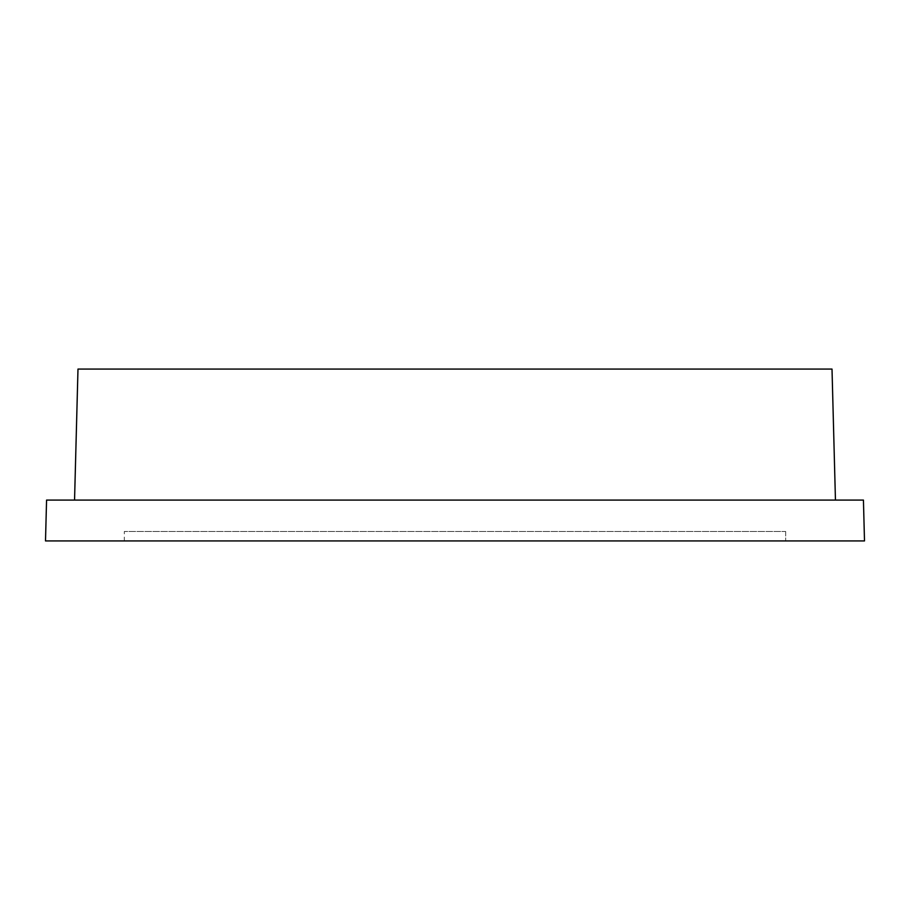 <?xml version="1.0" encoding="UTF-8"?>
<svg xmlns="http://www.w3.org/2000/svg" width="910" height="910" viewBox="0 0 910 910"><rect width="100%" height="100%" fill="white"/><g stroke="black" fill="none" stroke-linecap="round" stroke-linejoin="round"><path stroke-width="0.68" stroke-dasharray="4.55 3.41" d="M46.569 500.079L863.431 500.079L864.5 540.927L45.5 540.927L46.569 500.079M835.448 500.079L74.552 500.079L835.448 500.079L832.013 369.073L77.987 369.073L74.552 500.079M124.329 540.927L785.671 540.927L124.329 540.927L124.329 531.497L124.329 540.927M785.671 531.497L785.671 540.927L785.671 531.497L124.329 531.497L785.671 531.497"/><path stroke-width="1.36" d="M863.431 500.079L46.569 500.079L45.5 540.927L864.5 540.927L863.431 500.079M74.552 500.079L77.987 369.073L832.013 369.073L835.448 500.079"/></g></svg>
